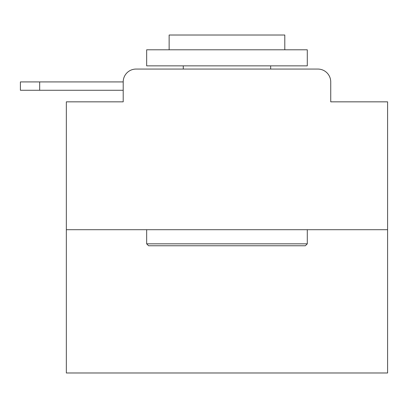 <?xml version="1.0" encoding="UTF-8"?>
<svg xmlns="http://www.w3.org/2000/svg" width="408" height="408" viewBox="0 0 408 408"><rect width="100%" height="100%" fill="white"/><g stroke="black" fill="none" stroke-linecap="round" stroke-linejoin="round"><path stroke-width="0.61" d="M123.201 81.921L123.201 101.842L123.201 90.275L20.4 90.275L20.4 81.921L123.201 81.921A12.852 12.852 0 0 1 136.053 69.069L176.853 69.069M387.6 229.699L66.341 229.699L66.341 372.983L387.6 372.983L387.6 101.842L330.735 101.842L330.735 81.921A12.852 12.852 0 0 0 317.888 69.069L136.053 69.069M66.341 229.699L66.341 101.842L123.201 101.842M277.088 69.069L317.888 69.069M330.735 101.842L330.735 81.921M305.357 245.764L148.583 245.764L146.656 243.836L307.285 243.836L305.357 245.764M146.656 49.796L307.285 49.796L307.285 65.856L146.656 65.856L146.656 49.796M284.799 49.796L284.799 35.017L169.141 35.017L169.141 49.796M146.656 229.699L146.656 243.836M307.285 229.699L307.285 243.836M183.279 65.856L183.279 69.069M270.662 65.856L270.662 69.069M39.678 81.921L39.678 90.275"/></g></svg>
